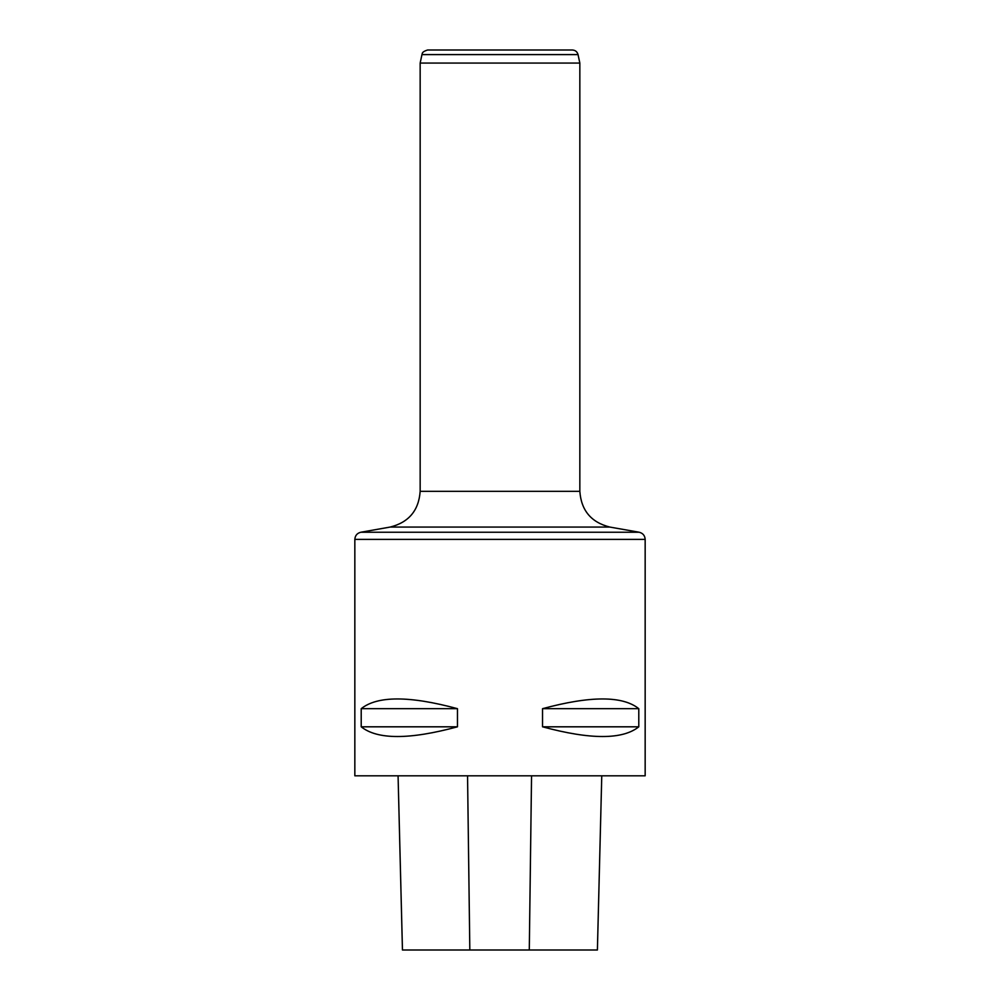 <?xml version="1.0" encoding="UTF-8"?>
<svg xmlns="http://www.w3.org/2000/svg" width="1000" height="1000" viewBox="0 0 1000 1000"><rect width="100%" height="100%" fill="white"/><g stroke="black" fill="none" stroke-linecap="round" stroke-linejoin="round"><path stroke-width="1.5" d="M402.45 950L398.075 775.812L402.463 950L597.4 950L601.763 775.812L597.4 950M354.837 539.388L354.837 775.812L645.163 775.812L645.163 539.388L354.837 539.388C355.112 535.55 357.113 533.175 360.838 532.238L639.163 532.238C642.887 533.175 644.887 535.55 645.163 539.388M638.787 708.675C622.562 695.713 590.475 695.713 542.537 708.675L542.537 726.812C590.475 739.762 622.562 739.762 638.787 726.812L638.787 708.675L542.537 708.675M457.463 708.675C409.525 695.713 377.438 695.713 361.213 708.675L361.213 726.812C377.438 739.762 409.525 739.762 457.463 726.812L457.463 708.675L361.213 708.675M361.213 726.812L457.463 726.812M542.537 726.812L638.787 726.812M578.038 54.6L421.962 54.6C422.638 54.162 420.688 52.15 427.638 50L572.362 50C575.337 50.2 577.225 51.737 578.038 54.6L579.837 63.062L579.837 491.325C581.213 510.475 591.213 522.388 609.825 527.062L639.163 532.238M579.837 63.062L420.163 63.062L420.163 491.325L579.837 491.325M469.825 950L467.55 775.812M529.288 950L531.55 775.812M609.825 527.062L390.175 527.062L360.838 532.238M420.163 491.325C418.787 510.475 408.787 522.388 390.175 527.062M421.962 54.6L420.163 63.062"/></g></svg>
